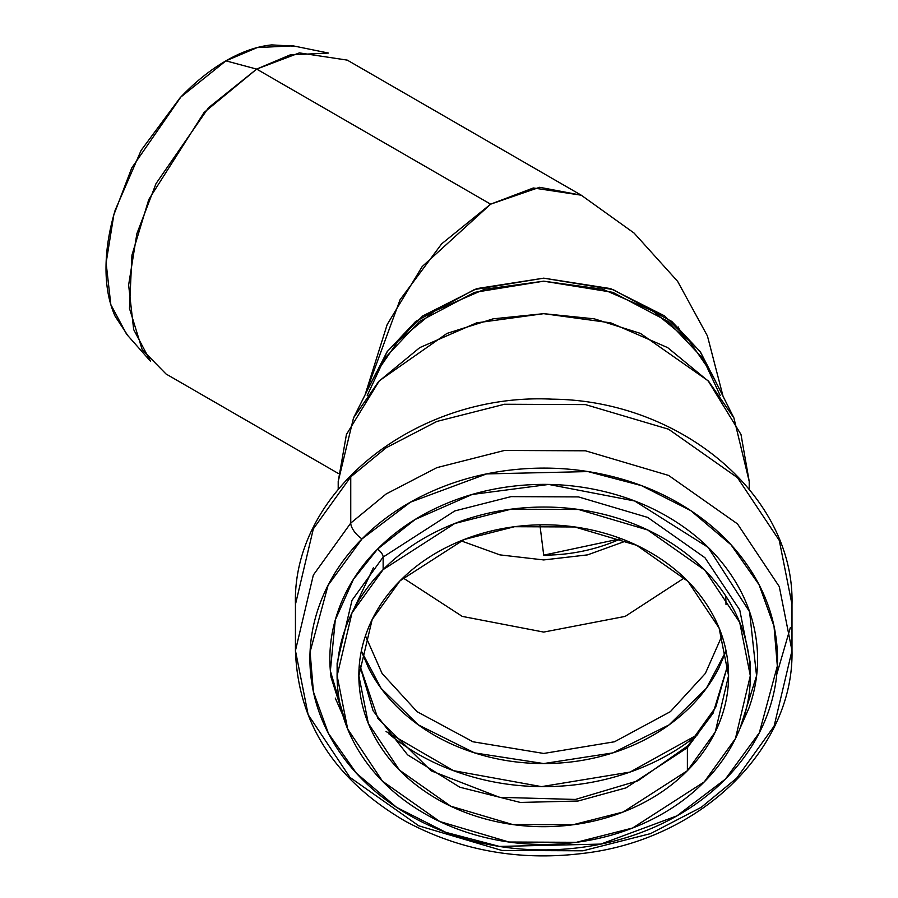 <?xml version="1.0" encoding="UTF-8"?>
<svg xmlns="http://www.w3.org/2000/svg" width="898" height="898" viewBox="0 0 898 898"><rect width="100%" height="100%" fill="white"/><g stroke="black" fill="none" stroke-linecap="round" stroke-linejoin="round"><path stroke-width="1.35" d="M362.017 538.901C342.508 558.567 328.354 580.546 319.553 604.814C310.753 629.083 307.969 653.811 311.213 678.978C314.468 704.155 323.482 727.863 338.277 750.111C353.071 772.347 372.524 791.43 396.613 807.358C420.713 823.286 447.619 834.848 477.343 842.032C507.067 849.216 537.352 851.484 568.176 848.835C599.011 846.185 628.05 838.822 655.293 826.744C682.536 814.654 705.907 798.782 725.416 779.105C744.913 759.439 759.068 737.46 767.869 713.192C776.669 688.923 779.453 664.194 776.209 639.028C772.965 613.85 763.94 590.143 749.145 567.895C734.351 545.658 714.909 526.576 690.809 510.648C666.72 494.719 639.803 483.158 610.079 475.974C580.355 468.79 550.081 466.522 519.246 469.171C488.411 471.82 459.383 479.184 432.14 491.262C404.897 503.351 381.515 519.224 362.017 538.901L410.465 502.162L486.615 473.908L587.999 471.585L641.554 485.65L690.809 510.648L731.006 544.772L759.012 584.62L774.009 626.198L777.331 666.069L759.326 732.768L725.416 779.105L676.957 815.844L600.818 844.098L499.423 846.421L445.868 832.356L396.613 807.358L356.416 773.234L328.421 733.385L313.413 691.808L310.091 651.937L328.096 585.238L362.017 538.901A14.503 6.511 -135.2 0 1 350.748 523.085L386.151 493.967L436.866 467.645L504.485 450.459L585.485 450.807L668.617 475.435L737.471 523.882L779.284 586.619L791.991 650.635L774.098 726.201L736.686 778.184L701.282 807.291L650.556 833.613L582.937 850.799L501.937 850.462L418.805 825.823L349.962 777.387L308.137 714.64L295.442 650.635L313.335 575.068L350.748 523.085L350.748 476.872L313.335 528.866L295.442 604.433L313.335 528.866L350.748 476.872L386.151 447.765L436.866 421.443L504.485 404.257L585.485 404.605L668.617 429.233L737.471 477.669L779.284 540.416L791.991 604.433L779.284 540.416L737.471 477.669L668.617 429.233L585.485 404.605L504.485 404.257L436.866 421.443L386.151 447.765L350.748 476.872L350.748 523.085L313.335 575.068L295.442 650.635L295.442 604.433C292.108 490.611 417.75 392.258 552.326 399.172C680.875 400.216 794.865 495.932 791.991 604.433L791.991 650.635L779.284 586.619L737.471 523.882L668.617 475.435L585.485 450.807L504.485 450.459L436.866 467.645L386.151 493.967L350.748 523.085A14.503 6.511 44.8 0 0 362.017 538.901M347.212 727.919L331.048 677.283C328.073 654.249 330.621 631.642 338.669 609.439C346.718 587.236 359.66 567.132 377.508 549.138C395.344 531.145 416.728 516.619 441.648 505.574C466.567 494.517 493.125 487.782 521.334 485.358C549.531 482.933 577.234 485.01 604.421 491.588C631.608 498.154 656.225 508.728 678.271 523.298C700.305 537.868 718.097 555.323 731.623 575.674C745.16 596.014 753.411 617.701 756.385 640.734C759.349 663.757 756.812 686.375 748.752 708.567L740.031 728.278M383.143 569.601C365.901 586.989 353.397 606.408 345.618 627.859C337.839 649.31 335.381 671.154 338.254 693.402C341.117 715.65 349.086 736.596 362.163 756.251C375.241 775.906 392.426 792.777 413.72 806.853C435.014 820.929 458.799 831.133 485.066 837.486C511.332 843.839 538.093 845.837 565.336 843.503C592.579 841.157 618.239 834.657 642.317 823.971C666.395 813.296 687.049 799.265 704.279 781.877C721.521 764.501 734.025 745.082 741.804 723.631C749.583 702.18 752.041 680.336 749.168 658.088C746.305 635.84 738.336 614.894 725.258 595.239C712.181 575.573 694.996 558.713 673.702 544.637C652.408 530.561 628.634 520.346 602.367 514.004C576.089 507.651 549.34 505.641 522.086 507.987C494.843 510.322 469.183 516.833 445.105 527.508C421.039 538.183 400.385 552.214 383.143 569.601L454.803 523.478L511.074 509.177L578.469 509.469L647.649 529.966L704.941 570.264L739.739 622.482L750.313 675.745L735.417 738.627L704.279 781.877L632.619 828.012L576.359 842.313L508.953 842.021L439.773 821.524L382.492 781.215L347.683 729.008L337.12 675.745L352.005 612.863L383.143 569.601L383.143 557.052L352.005 600.313L337.12 663.184L352.005 600.313L383.143 557.052L383.143 569.601M687.385 770.709C671.962 786.266 653.475 798.816 631.934 808.368C610.393 817.921 587.438 823.747 563.057 825.846C538.677 827.934 514.745 826.149 491.24 820.458C467.735 814.778 446.452 805.641 427.403 793.046C408.354 780.452 392.976 765.365 381.28 747.776C369.583 730.186 362.444 711.44 359.885 691.539C357.314 671.637 359.514 652.083 366.474 632.899C373.433 613.704 384.625 596.328 400.048 580.782C415.471 565.224 433.947 552.663 455.488 543.11C477.029 533.558 499.984 527.743 524.365 525.644C548.745 523.545 572.688 525.341 596.193 531.021C619.687 536.712 640.97 545.849 660.019 558.433C679.079 571.027 694.446 586.125 706.154 603.714C717.85 621.293 724.978 640.038 727.548 659.951C730.108 679.853 727.919 699.396 720.959 718.591C714 737.786 702.808 755.151 687.385 770.709L623.257 811.983L572.924 824.779L512.612 824.521L450.717 806.18L399.453 770.114L368.326 723.406L358.863 675.745L372.187 619.485L400.048 580.782L464.165 539.507L514.509 526.711L574.81 526.969L636.704 545.311L687.969 581.365L719.107 628.084L728.559 675.745L715.235 732.005L687.385 770.709L687.385 747.697L713.057 713.236L728.02 664.239L713.057 713.236L687.385 747.697L687.385 770.709M750.313 673.421L750.313 663.184L739.739 609.922L704.941 557.714L647.649 517.405L578.469 496.908L511.074 496.628L454.803 510.928L383.143 557.052A7.251 3.255 44.8 0 0 377.508 549.138L415.202 519.448L472.135 494.472L548.734 484.449L634.673 500.983L708.118 547.342L749.572 611.751L756.554 675.88L740.132 728.042M359.391 664.049L373.108 710.812L407.569 754.814L459.832 787.22L520.324 802.442L578.043 801.027L625.94 787.894L687.385 747.697A10.877 4.883 -135.2 0 1 688.16 745.576A10.877 4.883 44.8 0 0 687.385 747.697L625.94 787.894L578.043 801.027L520.324 802.442L459.832 787.22L407.569 754.814L373.108 710.812L359.391 664.049M790.375 627.534L776.781 674.275M750.313 663.184L739.739 609.922L704.941 557.714L647.649 517.405L578.469 496.908L511.074 496.628L454.803 510.928L383.143 557.052A7.251 3.255 -135.2 0 0 377.508 549.138L353.419 579.356L335.268 620.002L330.363 670.929L347.133 727.739M352.813 611.212L373.4 567.716M294.993 46.225L271.802 44.9C257.109 46.359 241.82 51.669 225.914 60.851C210.02 70.033 194.72 82.38 180.027 97.882L141.132 150.359L115.135 210.278C109.051 230.752 106.009 250.172 106.009 268.536C106.009 286.889 109.051 302.794 115.135 316.242L127.886 335.672M386.039 731.5L453.557 770.686L541.528 786.637L630.048 772.078L697.746 734.542C677.317 751.222 653.755 764.075 627.073 773.099C600.38 782.124 572.598 786.637 543.717 786.637C514.823 786.637 487.042 782.124 460.348 773.099C433.667 764.075 410.105 751.222 389.687 734.542L388.621 733.677M361.344 651.095L368.584 668.011C378.204 686.97 391.898 703.706 409.679 718.22C427.448 732.734 447.945 743.926 471.169 751.772C494.394 759.629 518.573 763.558 543.717 763.558C568.849 763.558 593.028 759.629 616.253 751.772C639.477 743.926 659.974 732.734 677.754 718.22C695.523 703.706 709.218 686.97 718.838 668.011L726.078 651.095M365.116 394.772L387.161 324.582L422.161 266.594L490.634 204.172L256.671 69.09L204.059 112.508L148.776 199.524L131.939 255.167L129.469 308.384L142.198 349.67L166.063 374.006L338.434 473.527M723.047 396.254L707.433 335.964L677.608 281.321L634.111 233.087L581.242 195.192L347.279 60.121L299.382 52.892L256.671 69.09L490.634 204.172L533.345 187.974L581.242 195.192L539.619 187.289L490.634 204.172L441.648 243.852L400.025 299.82L365.217 394.57M369.235 386.567L387.307 351.601L415.572 321.495L474.425 289.549L543.717 278.156L612.997 289.549L671.861 321.495L700.114 351.601L718.187 386.567M749.224 481.463L740.996 434.486L708.118 380.786L640.42 333.405L594.296 318.835L543.717 313.671L493.125 318.835L447.002 333.405L379.304 380.786L346.426 434.486L338.209 481.463L353.531 417.884L378.653 381.504L419.748 347.627L476.647 322.853L543.717 313.671L610.786 322.853L667.674 347.627L708.769 381.504L733.89 417.884L749.224 481.463L749.224 489.084L749.224 481.463M733.89 417.884L711.418 373.074L689.271 340.993L653.026 311.123L602.861 289.268L543.717 281.175L484.572 289.268L434.396 311.123L398.162 340.993L376.004 373.074L353.531 417.884M718.647 387.476L700.204 351.5L664.7 315.961L610.618 288.606L543.717 278.156L476.804 288.606L422.722 315.961L387.218 351.5L368.775 387.476M367.237 395.479L384.445 358.538L419.489 321.405L474.548 292.366L543.717 281.175L612.874 292.366L667.932 321.405L702.977 358.538L720.185 395.479M403 577.874L462.223 616.387L543.717 632.08L625.199 616.387L684.433 577.874L625.199 616.387L543.717 632.08L462.223 616.387L403 577.874M721.97 635.806L705.357 673.444L670.379 711.654L614.501 741.77L543.717 753.456L472.92 741.77L417.042 711.654L382.077 673.444L365.452 635.806L382.077 673.444L417.042 711.654L472.92 741.77L543.717 753.456L614.501 741.77L670.379 711.654L705.357 673.444L721.97 635.806M725.719 595.924L726.022 604.601M621.034 538.654A158.026 129.031 -0 0 1 543.717 555.155L539.9 524.847L543.717 555.155L621.034 538.654M460.91 540.798L499.872 554.874L543.717 559.937L587.55 554.874L626.512 540.798L587.55 554.874L543.717 559.937L499.872 554.874L460.91 540.798M256.671 69.09L290.133 54.913L328.466 53.049L293.096 45.843L257.232 47.583L225.914 60.851L180.824 97.051L131.748 167.96L113.822 214.88L106.11 262.901L110.824 304.602L126.607 334.224L150.527 361.254L133.679 329.588L128.627 285.025L136.866 233.704L156.039 183.562L208.482 107.771L256.671 69.09L225.914 60.851L256.671 69.09M342.823 715.212L335.268 698.083M361.355 651.05L381.089 688.306L418.367 724.888L474.559 752.894L543.717 763.558L612.863 752.894L669.066 724.888L706.344 688.306L726.067 651.05M337.12 672.95L337.12 663.184M358.863 675.745L358.863 673.242M728.559 675.745L728.559 673.668M295.442 650.635C298.069 723.092 334.73 779.969 405.402 821.255C460.528 850.9 520.537 861.508 585.406 853.1C700.766 838.855 794.09 749.078 791.991 650.635M728.009 664.15L715.728 707.175L688.115 745.621L637.95 780.8L575.416 799.445L499.569 797.334L431.231 770.854L377.878 718.445L359.413 664.15M338.209 481.463L338.209 489.084M680.807 332.372L678.215 326.962"/></g></svg>
